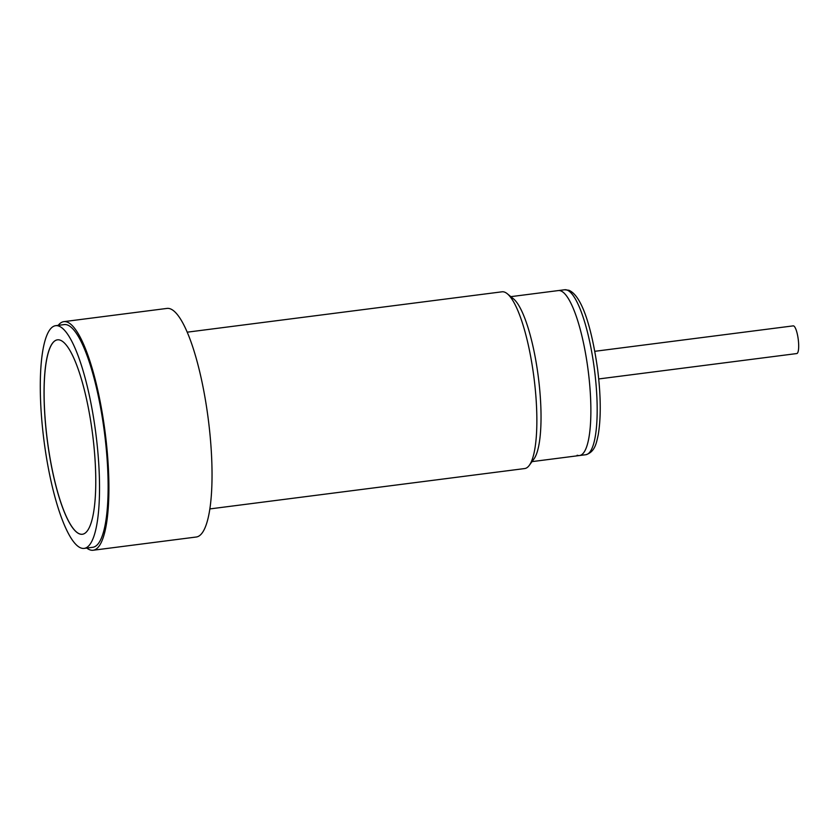 <?xml version="1.0" encoding="UTF-8"?>
<svg xmlns="http://www.w3.org/2000/svg" width="840" height="840" viewBox="0 0 840 840"><rect width="100%" height="100%" fill="white"/><g stroke="black" fill="none" stroke-linecap="round" stroke-linejoin="round"><path stroke-width="1.26" d="M42.43 427.046A112.266 26.177 82.7 0 1 55.629 325.689A112.266 26.177 82.7 0 1 97.388 447.048A112.266 26.177 82.7 0 1 84.189 548.394A112.266 26.177 82.7 0 1 42.43 427.046M84.189 548.394L92.778 547.292A112.266 26.177 -97.3 0 0 105.987 445.945A112.266 26.177 -97.3 0 0 64.218 324.587L55.629 325.689M57.466 339.832A98.007 22.848 -97.3 0 0 45.98 428.306A98.007 22.848 -97.3 0 0 82.404 534.25M93.902 445.778A98.007 22.848 82.7 0 1 82.373 534.261A98.007 22.848 82.7 0 1 45.916 428.316A98.007 22.848 82.7 0 1 57.446 339.832A98.007 22.848 82.7 0 1 93.902 445.778M209.864 508.925L524.696 468.552A89.103 20.769 -97.3 0 0 529.305 465.339A89.103 20.769 -97.3 0 0 535.164 388.122A89.103 20.769 -97.3 0 0 507.297 293.748A89.103 20.769 -97.3 0 0 502.026 291.806L187.194 332.178M529.305 465.339L533.967 458.934A83.16 19.383 -97.3 0 0 539.448 386.852A83.16 19.383 -97.3 0 0 513.429 298.778L507.297 293.748M58.212 325.364A115.238 26.87 82.7 0 1 63.84 321.647A115.238 26.87 82.7 0 1 106.712 446.208A115.238 26.87 82.7 0 1 93.156 550.242A115.238 26.87 82.7 0 1 86.772 548.069M63.84 321.647L166.971 308.417A115.238 26.87 82.7 0 1 209.843 432.989A115.238 26.87 82.7 0 1 196.287 537.012L93.156 550.242M577.133 455.238A83.16 19.383 -97.3 0 0 579.505 455.532A83.16 19.383 -97.3 0 0 589.292 380.457A83.16 19.383 -97.3 0 0 558.359 290.567L564.659 289.758L568.869 290.262C582.446 295.88 592.095 330.036 597.65 369.506C600.915 396.081 601.094 417.931 598.185 435.057C596.537 442.176 595.255 451.994 585.816 454.724A83.16 19.383 -97.3 0 0 595.067 374.724A83.16 19.383 -97.3 0 0 567.032 290.052A83.16 19.383 -97.3 0 0 564.659 289.758M598.721 378.956L796.782 353.556A13.954 3.255 -97.3 0 0 798 352.012A13.954 3.255 -97.3 0 0 797.759 336.231A13.954 3.255 -97.3 0 0 793.223 325.868L594.815 351.309M532.004 461.622L579.505 455.532A83.16 19.383 -97.3 0 0 588.767 375.522A83.16 19.383 -97.3 0 0 560.731 290.861A83.16 19.383 -97.3 0 0 558.359 290.567L510.846 296.656M579.505 455.532L585.816 454.724"/></g></svg>
